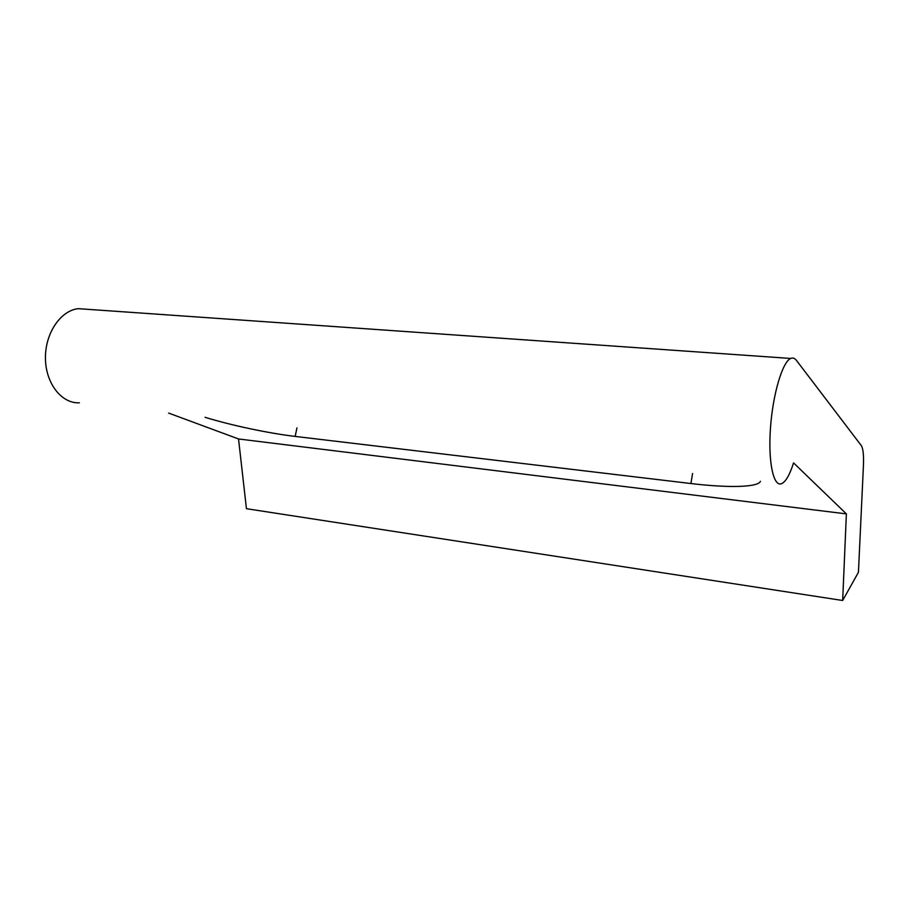 <?xml version="1.0" encoding="UTF-8"?>
<svg xmlns="http://www.w3.org/2000/svg" width="909" height="909" viewBox="0 0 909 909"><rect width="100%" height="100%" fill="white"/><g stroke="black" fill="none" stroke-linecap="round" stroke-linejoin="round"><path stroke-width="1.36" d="M861.346 445.649L796.42 360.373C794.705 358.146 792.796 357.51 790.682 358.453C782.479 361.862 772.855 394.063 770.48 427.832C768.003 461.647 773.377 486.894 781.422 483.736C785.637 481.986 789.682 475.032 793.557 462.897L846.381 513.892L238.533 438.967L246.441 508.699L842.666 600.497L858.437 572.284L863.414 466.022C863.845 455.318 863.152 448.523 861.346 445.649M87.514 309.31L78.322 308.674C60.551 310.435 44.939 333.512 45.45 358.589C45.734 383.689 61.823 403.789 79.356 402.801M760.435 481.316C758.129 487.474 727.666 487.985 690.92 483.531L295.164 436.411C268.564 433.275 231.488 425.435 205.059 417.299M168.699 413.106L238.533 438.967M846.381 513.892L842.666 600.497M690.92 483.531L692.578 473.498M295.164 436.411L296.959 427.889M78.322 308.674L790.682 358.453"/></g></svg>
